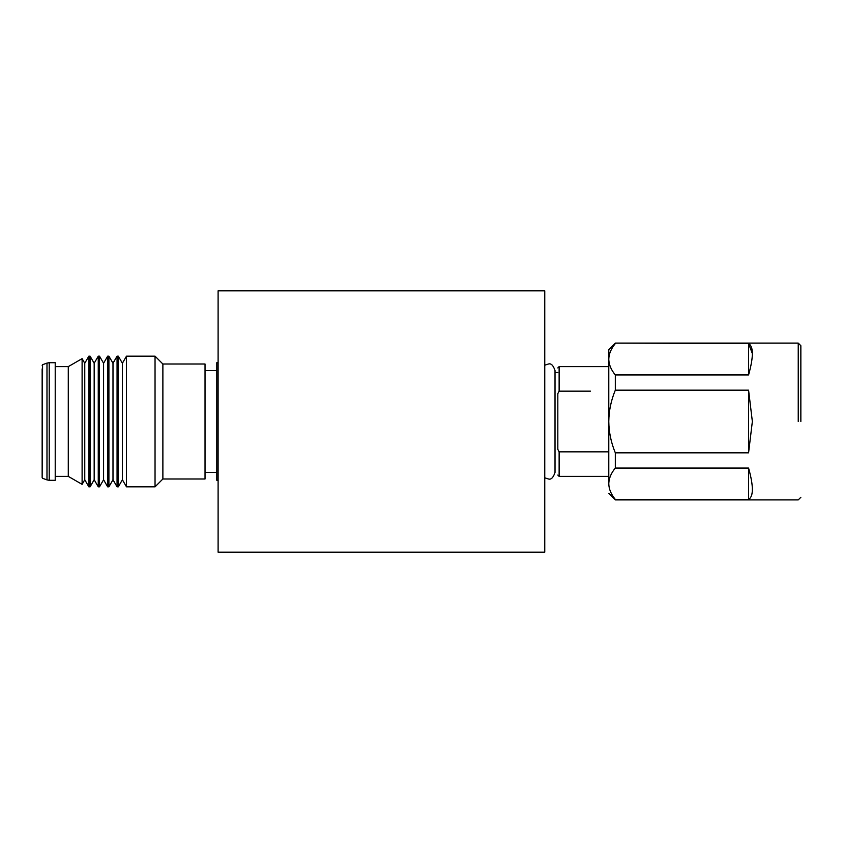 <?xml version="1.0" encoding="UTF-8"?>
<svg xmlns="http://www.w3.org/2000/svg" width="843" height="843" viewBox="0 0 843 843"><rect width="100%" height="100%" fill="white"/><g stroke="black" fill="none" stroke-linecap="round" stroke-linejoin="round"><path stroke-width="1.26" d="M218.105 290.835L218.105 552.165L544.757 552.165L544.757 290.835L218.105 290.835M800.85 421.5L800.85 345.714L800.85 421.5M752.356 353.607L748.584 343.596C753.61 346.494 753.61 356.947 748.584 374.935L615.316 374.935L615.316 390.172L748.584 390.172L752.356 421.5L748.584 452.828L615.316 452.828L615.316 468.065L748.584 468.065C753.61 486.053 753.61 496.506 748.584 499.404L615.316 499.404C611.091 494.325 608.909 489.098 608.783 483.734C608.783 496.527 608.783 496.527 608.783 483.734C608.899 478.392 611.08 473.165 615.316 468.065M615.316 374.935C611.091 369.845 608.909 364.629 608.783 359.266L608.783 349.634L615.316 343.101L748.584 343.596L748.584 374.935M748.584 452.828L748.584 390.172M615.316 452.828C611.091 442.67 608.909 432.227 608.783 421.5C608.899 410.804 611.08 400.362 615.316 390.172M615.316 343.596C611.08 348.696 608.899 353.923 608.783 359.266L608.783 483.734M748.584 468.065L748.584 499.404M608.783 357.474L608.783 400.32M608.783 451.837L559.13 451.837L557.824 449.403C557.824 483.176 557.824 483.176 557.824 449.403L557.824 439.087C557.824 480.204 557.824 480.204 557.824 439.087L557.824 403.913C557.824 362.796 557.824 362.796 557.824 403.913L557.824 393.597C557.824 359.824 557.824 359.824 557.824 393.597L559.13 391.163L590.49 391.163M218.105 362.701L216.799 362.701L216.799 480.299L218.105 480.299M42.15 368.907L42.15 477.686L42.15 368.907M55.216 410.288L55.216 480.299L49.221 480.299L49.221 362.701L55.216 362.701L55.216 410.288M55.216 366.621L68.283 366.621L68.283 476.379L82.108 484.356L82.108 358.644L84.764 363.249L84.764 479.751L82.108 484.356M84.764 363.249L88.852 356.167L88.852 486.832L90.085 486.832L90.085 356.167L94.174 363.249L94.174 479.751L90.085 486.832M94.174 363.249L98.262 356.167L98.262 486.832L99.495 486.832L99.495 356.167L103.584 363.249L103.584 479.751L99.495 486.832M103.584 363.249L107.662 356.167L107.662 486.832L108.905 486.832L108.905 356.167L112.994 363.249L112.994 479.751L108.905 486.832M112.994 363.249L117.072 356.167L117.072 486.832L118.315 486.832L118.315 356.167L122.393 363.249L122.393 479.751L118.315 486.832M122.393 363.249L126.482 356.167L126.482 486.832L155.038 486.832L155.038 356.167L162.878 364.007L162.878 478.993L155.038 486.832M162.878 364.007L205.039 364.007L205.039 478.993L162.878 478.993M798.237 421.5L798.237 343.101L798.237 421.5M559.13 451.837L559.13 476.379L559.13 451.837M559.13 391.163L559.13 366.621L559.13 391.163M42.582 478.297L46.987 479.899L46.987 363.101L42.582 364.703L42.15 477.686M544.757 365.177L548.487 364.007C551.08 363.175 553.261 365.346 555.021 370.541L555.021 472.459C553.261 477.654 551.08 479.825 548.487 478.993L544.757 477.823M615.316 343.101L798.237 343.101L800.85 345.714M608.783 493.366L615.316 499.899L798.237 499.899L800.85 497.286M557.824 372.501L555.021 372.501M608.783 476.379L559.13 476.379L557.824 475.073M608.783 366.621L559.13 366.621L557.824 367.927M46.987 479.899L49.221 480.299M55.216 476.379L68.283 476.379M84.764 479.751L88.852 486.832M94.174 479.751L98.262 486.832M103.584 479.751L107.662 486.832M112.994 479.751L117.072 486.832M122.393 479.751L126.482 486.832M205.039 472.459L216.799 472.459M205.039 370.541L216.799 370.541M126.482 356.167L155.038 356.167M117.072 356.167L118.315 356.167M107.662 356.167L108.905 356.167M98.262 356.167L99.495 356.167M88.852 356.167L90.085 356.167M68.283 366.621L82.108 358.644M46.987 363.101L49.221 362.701M42.582 364.703L42.15 365.314"/></g></svg>

